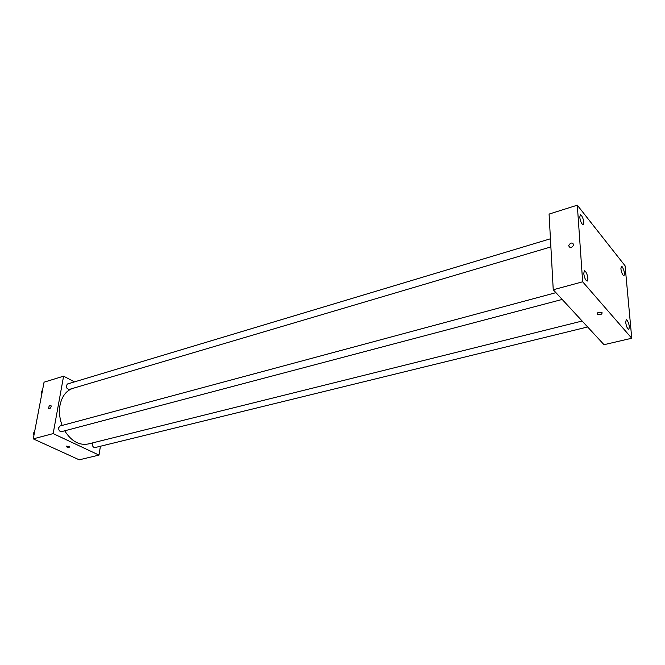 <?xml version="1.0" encoding="UTF-8"?>
<svg xmlns="http://www.w3.org/2000/svg" width="665" height="665" viewBox="0 0 665 665"><rect width="100%" height="100%" fill="white"/><g stroke="black" fill="none" stroke-linecap="round" stroke-linejoin="round"><path stroke-width="1" d="M48.595 408.46L49.833 408.518M37.215 418.052L38.479 411.435M100.415 446.248L99.01 455.093L79.21 459.814L33.25 438.858L44.056 382.184L63.599 376.166L74.488 381.885M99.01 455.093L53.15 433.605L33.25 438.858M66.633 446.107L69.775 446.847C69.002 447.645 67.805 447.562 66.176 446.606L66.633 446.107L66.176 446.606C67.805 447.562 69.002 447.645 69.775 446.838M72.435 388.493C65.96 390.954 61.82 396.548 60.008 405.276C58.877 411.918 59.592 418.634 62.144 425.434M64.713 430.804C71.379 441.244 79.218 445.633 88.237 443.979L582.141 321.037M53.15 433.605L63.599 376.166M92.693 442.873L92.36 443.838C92.344 446.257 93.241 447.495 95.053 447.562L587.627 326.972M555.923 292.666L60.058 425.999L58.645 427.778C58.62 430.313 59.592 431.602 61.554 431.635L562.183 299.441M550.886 246.915L69.168 389.457C66.059 388.393 65.502 386.573 67.489 383.988L550.437 238.785M51.155 406.581C50.573 408.244 49.817 408.859 48.877 408.435C48.628 406.382 49.326 405.384 50.964 405.451L51.155 406.581C50.573 408.244 49.817 408.859 48.877 408.435C48.636 406.382 49.326 405.384 50.964 405.451M604.011 344.694L553.238 289.757L549.082 214.08L577.303 205.186L625.092 265.825L631.75 338.244L604.011 344.694M631.75 338.244L582.656 281.794L553.238 289.757M582.656 281.794L577.303 205.186M573.72 244.562L573.704 244.994C571.601 248.186 569.922 248.394 568.666 245.634C570.445 242.6 572.133 242.243 573.72 244.562C572.133 242.243 570.454 242.6 568.666 245.634L568.666 245.634C569.922 248.394 571.601 248.186 573.704 244.994M602.124 312.791C601.858 314.553 600.229 315.01 597.228 314.179C597.17 312.351 598.758 311.843 601.991 312.658L602.124 312.791C601.858 314.545 600.229 315.01 597.228 314.171C597.17 312.351 598.758 311.843 601.991 312.658M622.299 266.856L621.393 266.308L620.886 268.751C621.542 272.8 622.565 275.102 623.936 275.667C624.884 273.647 624.335 270.713 622.299 266.856M581.501 215.443L580.354 214.753L579.755 217.181C580.454 221.628 581.626 224.163 583.255 224.778C584.344 222.675 583.754 219.566 581.501 215.443M585.508 271.32L584.419 270.721L583.737 273.44C584.419 277.937 585.591 280.48 587.245 281.071C588.45 278.801 587.877 275.551 585.508 271.32M627.12 320.139L626.264 319.666L625.699 322.375C626.339 326.465 627.361 328.784 628.741 329.325C629.788 327.155 629.248 324.096 627.12 320.139M41.845 393.78L41.338 391.585L42.518 390.247M42.327 391.286L41.338 391.585M41.787 393.514L41.812 393.954M33.915 435.375L33.391 433.139L34.613 431.71M34.389 432.873L33.391 433.139"/></g></svg>
